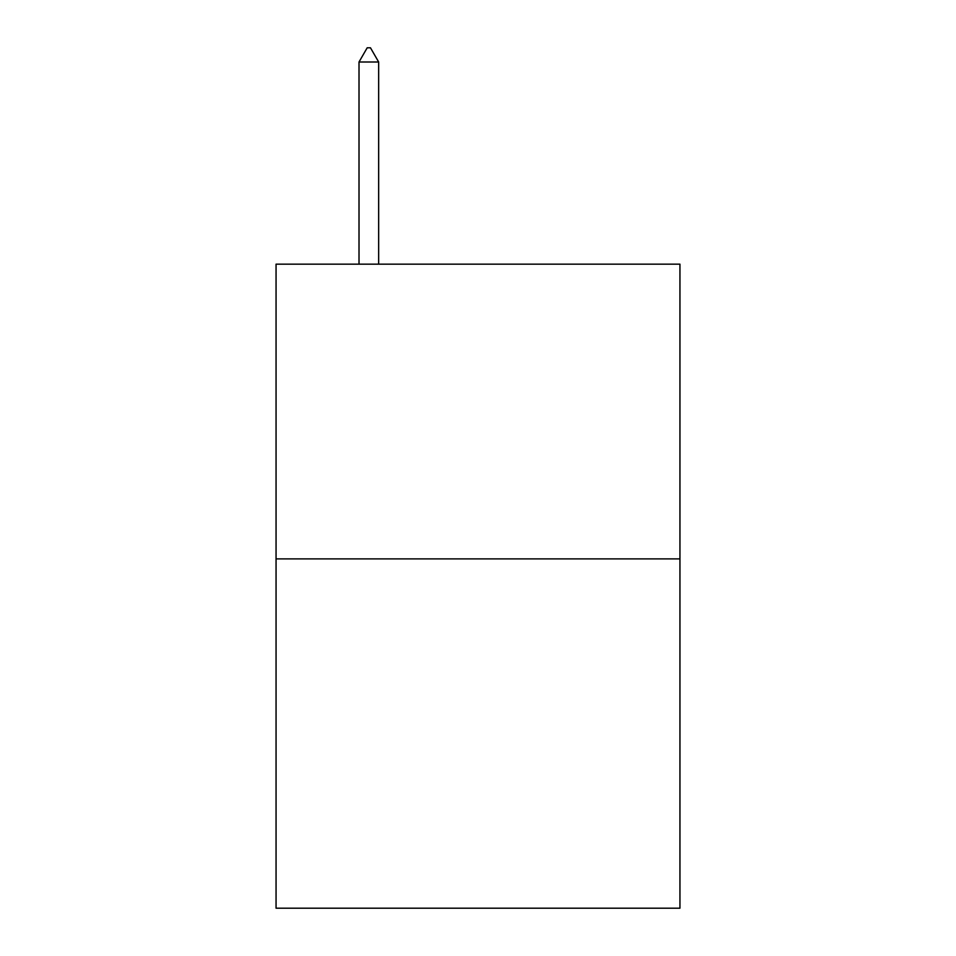 <?xml version="1.0" encoding="UTF-8"?>
<svg xmlns="http://www.w3.org/2000/svg" width="956" height="956" viewBox="0 0 956 956"><rect width="100%" height="100%" fill="white"/><g stroke="black" fill="none" stroke-linecap="round" stroke-linejoin="round"><path stroke-width="1.43" d="M679.943 558.89L679.943 264.155L276.057 264.155L276.057 908.2L679.943 908.2L679.943 558.89L276.057 558.89M378.66 61.997L370.474 47.8L367.2 47.8L359.014 61.997L378.66 61.997L378.66 264.155M359.014 61.997L359.014 264.155"/></g></svg>
